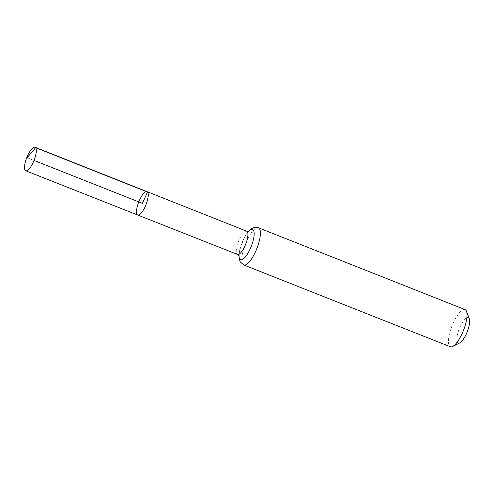<?xml version="1.0" encoding="UTF-8"?>
<svg xmlns="http://www.w3.org/2000/svg" width="494" height="494" viewBox="0 0 494 494"><rect width="100%" height="100%" fill="white"/><g stroke="black" fill="none" stroke-linecap="round" stroke-linejoin="round"><path stroke-width="0.37" stroke-dasharray="2.47 1.85" d="M469.3 318.76A13.752 4.23 -68.4 0 0 468.905 318.037A13.752 4.23 -68.4 0 0 458.932 329.794A13.752 4.23 -68.4 0 0 459.716 342.966M465.082 309.602A19.982 6.144 -68.4 0 0 452.022 325.916A19.982 6.144 -68.4 0 0 450.374 346.757M147.002 191.641A12.578 3.866 -68.4 0 0 138.777 201.91A12.578 3.866 -68.4 0 0 137.746 215.026M27.164 157.728L34.018 160.439M246.697 231.186A12.504 3.841 -68.4 0 0 238.522 241.399A12.504 3.841 -68.4 0 0 237.491 254.441M258.448 227.796A19.982 6.144 -68.4 0 0 245.382 244.116A19.982 6.144 -68.4 0 0 243.74 264.957M247.667 232.458A16.24 4.989 -68.4 0 0 239.071 254.175M248.494 231.396L243.814 238.602L239.547 250.705L238.948 255.515M249.044 231.235C249.396 230.957 247.401 231.877 244.005 238.225L239.8 249.587C239.077 254.274 238.886 256.417 239.238 256.009"/><path stroke-width="0.74" d="M239.238 256.009L237.491 254.441L137.746 215.026A12.578 3.866 -68.4 0 0 145.551 205.77A12.578 3.866 -68.4 0 0 147.552 192.067A12.578 3.866 -68.4 0 0 147.002 191.641A12.578 3.866 -68.4 0 0 138.777 201.91A12.578 3.866 -68.4 0 0 137.746 215.026A12.578 3.866 -68.4 0 0 145.551 205.77A12.578 3.866 -68.4 0 0 147.552 192.067A12.578 3.866 -68.4 0 0 147.002 191.641L35.062 147.243A12.653 3.89 -68.4 0 0 27.207 156.555A12.653 3.89 -68.4 0 0 25.188 170.35A12.653 3.89 -68.4 0 0 25.75 170.776A12.653 3.89 -68.4 0 0 33.604 161.458A12.653 3.89 -68.4 0 0 35.617 147.669A12.653 3.89 -68.4 0 0 35.062 147.243M238.948 255.515L239.207 259.029L240.275 261.931L243.74 264.957L450.374 346.757A19.982 6.144 -68.4 0 0 452.615 346.492L459.716 342.966A13.752 4.23 -68.4 0 0 467.17 331.919A13.752 4.23 -68.4 0 0 469.3 318.76L466.534 311.325A19.982 6.144 -68.4 0 0 465.966 310.275A19.982 6.144 -68.4 0 0 465.082 309.602L258.448 227.796L253.897 227.617L251.088 229.012L248.494 231.396M452.615 346.492A19.982 6.144 -68.4 0 0 463.44 330.443A19.982 6.144 -68.4 0 0 466.534 311.325M34.018 160.439L142.371 203.337L147.552 192.067L35.617 147.669L27.164 157.728M237.491 254.441A12.504 3.841 -68.4 0 0 245.252 245.234A12.504 3.841 -68.4 0 0 247.247 231.606A12.504 3.841 -68.4 0 0 246.697 231.186L147.002 191.641M243.74 264.957A19.982 6.144 -68.4 0 0 256.145 250.248A19.982 6.144 -68.4 0 0 259.331 228.475A19.982 6.144 -68.4 0 0 258.448 227.796M239.071 254.175A16.24 4.989 -68.4 0 0 248.019 253.089A16.24 4.989 -68.4 0 0 253.292 230.043A16.24 4.989 -68.4 0 0 247.667 232.458M246.697 231.186L249.044 231.235M137.746 215.026L25.75 170.776"/></g></svg>
